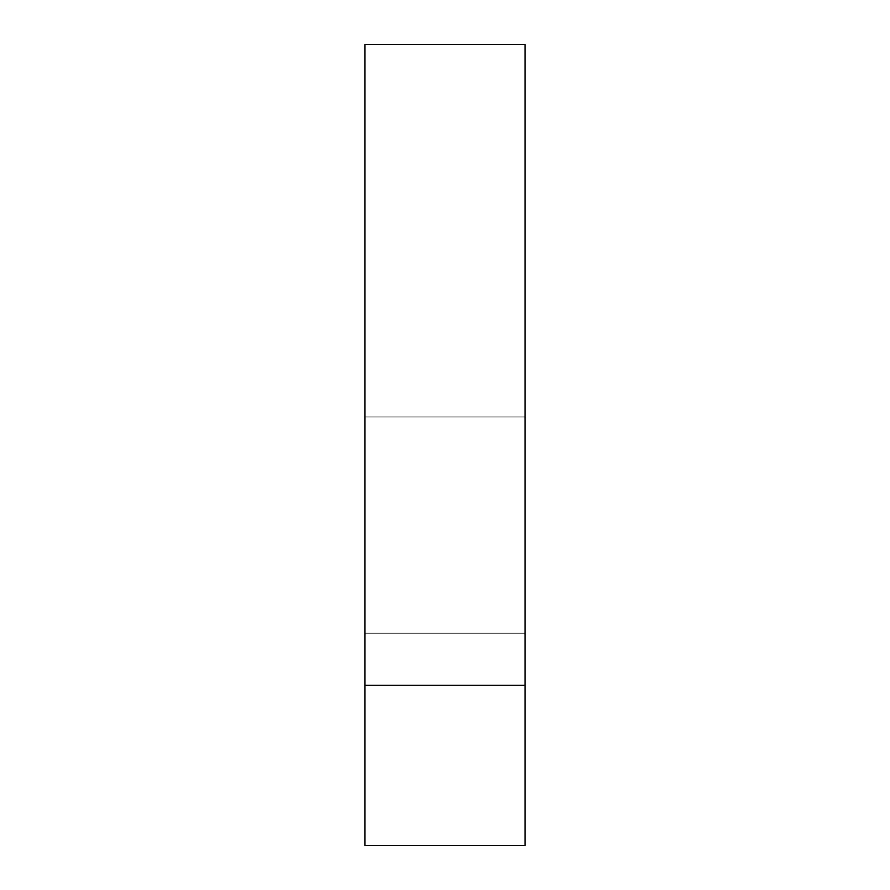 <?xml version="1.0" encoding="UTF-8"?>
<svg xmlns="http://www.w3.org/2000/svg" width="890" height="890" viewBox="0 0 890 890"><rect width="100%" height="100%" fill="white"/><g stroke="black" fill="none" stroke-linecap="round" stroke-linejoin="round"><path stroke-width="0.67" stroke-dasharray="4.45 3.34" d="M525.1 525.1L525.1 633.235L525.1 525.1M364.9 525.1L364.9 633.235L364.9 525.1M364.9 44.5L525.1 44.5L525.1 685.3L364.9 685.3L364.9 44.5M364.9 685.3L364.9 845.5L525.1 845.5L525.1 685.3M364.9 416.965L525.1 416.965L364.9 416.965M364.9 633.235L525.1 633.235L364.9 633.235"/><path stroke-width="1.33" d="M525.1 685.3L525.1 44.5L364.9 44.5L364.9 685.3L525.1 685.3L525.1 845.5L364.9 845.5L364.9 685.3"/></g></svg>
